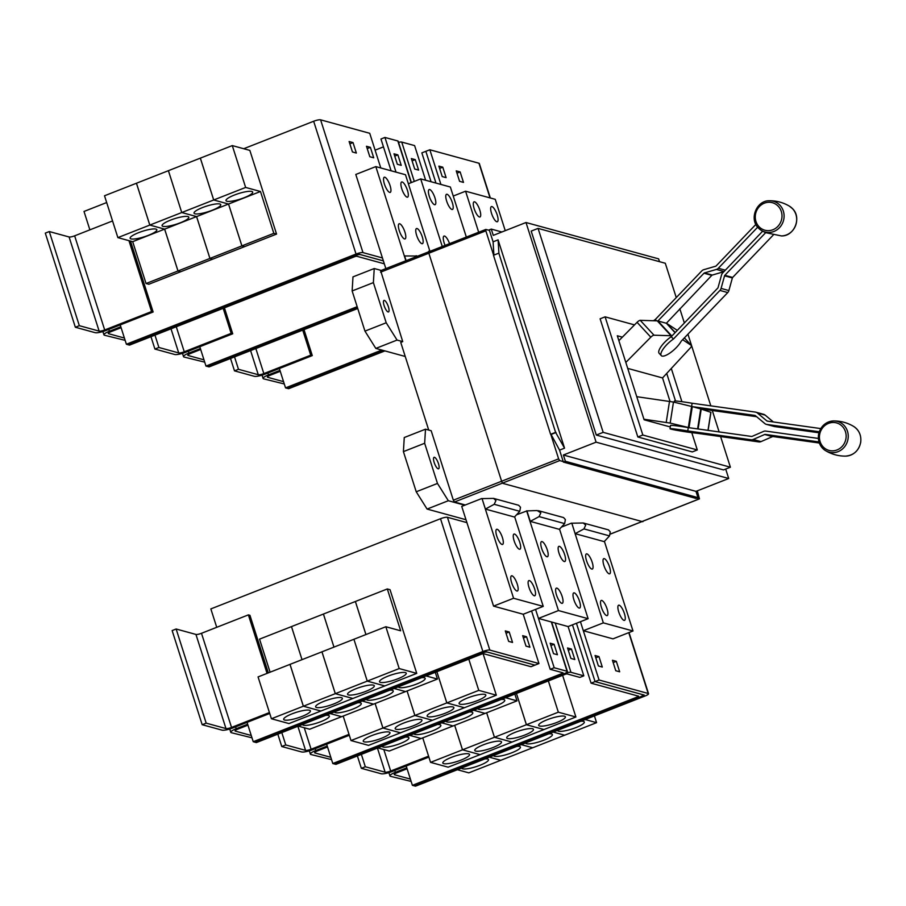 <?xml version="1.0" encoding="UTF-8"?>
<svg xmlns="http://www.w3.org/2000/svg" width="906" height="906" viewBox="0 0 906 906"><rect width="100%" height="100%" fill="white"/><g stroke="black" fill="none" stroke-linecap="round" stroke-linejoin="round"><path stroke-width="1.36" d="M818.967 441.924L765.242 434.404A1.121 1.042 -74.7 0 0 764.698 434.484L753.203 439.478A4.485 4.19 105.3 0 1 751.04 439.772L687.767 430.928A14.02 0.6 8.9 0 0 679.002 429.569A14.02 0.6 8.9 0 0 670.021 428.742A14.02 0.6 8.9 0 0 688.764 432.241A14.02 0.6 8.9 0 0 695.57 433.068L758.843 441.913A4.485 4.19 -74.7 0 0 761.017 441.607L772.501 436.624A1.121 1.042 105.3 0 1 773.045 436.545L819.33 443.023M670.021 428.742L670.542 425.412A14.02 0.6 8.9 0 1 679.523 426.25A14.02 0.6 8.9 0 1 688.288 427.609L751.561 436.454A1.121 1.042 -74.7 0 0 752.105 436.375L763.588 431.392A4.485 4.19 105.3 0 1 765.763 431.086L818.356 438.436M674.189 402.219L674.37 401.052A14.02 0.6 -171.1 0 1 683.351 401.89A14.02 0.6 -171.1 0 1 692.105 403.238L755.378 412.094A4.485 4.19 105.3 0 1 757.359 412.977L766.827 420.894A1.121 1.042 -74.7 0 0 767.325 421.12L820.757 428.583M773.35 421.958L765.162 415.118A4.485 4.19 -74.7 0 0 763.679 414.325L755.876 412.196M819.262 431.777L766.804 424.438A4.485 4.19 105.3 0 1 764.823 423.555L755.355 415.639A1.121 1.042 -74.7 0 0 754.857 415.412L692.297 406.624A14.247 0.612 -171.1 0 0 691.64 406.454L673.475 402.049L636.748 396.692M766.306 424.336L774.12 426.477A4.485 4.19 -74.7 0 0 774.607 426.579L818.945 432.774M708.107 430.373L710.927 412.343L701.221 409.082A14.247 0.612 -171.1 0 0 700.746 408.934L692.614 406.703M700.429 408.844L756.646 416.703M653.554 320.747A14.02 4.371 137.2 0 1 655.298 319.49L701.833 270.871A4.485 4.19 105.3 0 1 703.747 269.694L715.683 266.205A1.121 1.042 -74.7 0 0 716.159 265.911L755.876 224.416M757.665 227.18L718.333 268.267A4.485 4.19 105.3 0 1 716.42 269.433L704.483 272.921A1.121 1.042 -74.7 0 0 704.007 273.216L657.915 320.95A14.247 4.439 137.2 0 0 657.28 320.86L640.248 320.339A3.364 1.053 137.2 0 0 637.065 322.31L618.877 340.679M677.292 330.373L666.861 323.487A14.247 4.439 137.2 0 0 666.363 323.261L711.81 275.356A1.121 1.042 105.3 0 1 712.297 275.062L723.905 271.664M789.522 206.228L792.637 208.776C801.946 217.814 794.256 236.477 781.391 235.922A15.934 14.858 -74.7 0 0 795.411 225.99A15.934 14.858 -74.7 0 0 792.603 208.754A15.934 14.858 -74.7 0 0 789.522 206.228C783.373 202.559 776.714 200.736 769.545 200.758A15.934 14.858 105.3 0 1 779.998 205.3A15.934 14.858 105.3 0 1 780.791 226.126A15.934 14.858 105.3 0 1 761.402 230.452L764.902 232.321A16.489 15.379 -74.7 0 0 765.672 232.661L724.845 275.299A1.121 1.042 -74.7 0 0 724.562 275.809L721.074 288.414A4.485 4.19 105.3 0 1 719.942 290.43L673.407 339.048A14.02 4.371 -42.8 0 0 666.703 344.756A14.02 4.371 -42.8 0 0 661.289 355.628A14.02 4.371 -42.8 0 0 676.465 347.428A14.02 4.371 -42.8 0 0 681.21 341.188L727.745 292.57A4.485 4.19 -74.7 0 0 728.888 290.554L732.365 277.949A1.121 1.042 105.3 0 1 732.648 277.44L773.192 235.096M765.672 232.661L781.391 235.922M661.289 355.628L659.115 353.272A14.02 4.371 -42.8 0 1 664.528 342.411A14.02 4.371 -42.8 0 1 671.233 336.704L717.767 288.085A1.121 1.042 -74.7 0 0 718.05 287.587L721.538 274.971A4.485 4.19 105.3 0 1 722.671 272.955L762.671 231.177M666.035 323.182L658.232 321.041M688.288 427.609L687.767 430.928M692.105 403.238L688.345 427.496A14.247 0.612 8.9 0 1 689.002 427.666L689.319 427.745M643.94 419.229L670.18 423.091L688.345 427.496M655.298 319.49L656.544 320.837M625.82 362.434L650.814 337.179A3.364 1.053 -42.8 0 1 654.007 335.209L671.04 335.73A14.247 4.439 -42.8 0 1 671.674 335.82L671.992 335.9M671.233 336.704L673.407 339.048M682.648 339.693L691.357 345.446A3.364 1.053 -42.8 0 1 691.425 345.503A3.364 1.053 -42.8 0 1 690.247 347.983L662.535 377.938L627.722 368.391M670.044 401.437L662.546 377.927M670.304 426.964L644.121 419.784L617.314 335.775L622.365 337.157M666.714 373.408L675.514 400.996M634.506 324.892L605.106 316.84L642.83 435.027L697.303 449.954L691.776 432.649M681.901 401.686L671.301 368.459M234.495 370.86L238.482 369.297L258.289 374.722A4.485 0.929 162.3 0 0 263.839 373.589L310.724 355.175L312.287 355.594L265.401 374.008A8.981 1.846 -17.7 0 1 254.292 376.296L234.495 370.86L230.532 358.47M234.529 356.907L238.482 369.297M302.729 330.112L310.724 355.175M120.804 326.76L109.377 331.256A8.981 1.846 162.3 0 0 103.941 334.835A8.981 1.846 162.3 0 0 104.518 335.243L125.141 340.35M124.405 338.04L108.505 333.68A4.485 0.929 -17.7 0 1 108.222 333.476A4.485 0.929 -17.7 0 1 110.94 331.687L121.098 327.689M697.303 449.954L692.32 451.913L637.835 436.986L600.112 318.799L605.106 316.84M642.83 435.027L637.835 436.986M279.954 370.373L268.516 374.869A8.981 1.846 162.3 0 0 263.091 378.448A8.981 1.846 162.3 0 0 263.657 378.855L284.291 383.963M283.555 381.653L267.655 377.292A4.485 0.929 -17.7 0 1 267.372 377.089A4.485 0.929 -17.7 0 1 270.079 375.299L280.248 371.301M303.997 329.625L312.287 355.594M431.052 181.732L421.845 152.876L425.831 151.313L435.967 183.08L425.854 151.336L429.84 149.773L478.968 163.239A5.606 1.155 162.3 0 1 479.319 163.488L490.327 197.984M154.915 349.059L158.901 347.485L178.709 352.921A4.485 0.929 162.3 0 0 184.269 351.777L231.155 333.363L232.717 333.793L185.821 352.208A8.981 1.846 -17.7 0 1 174.722 354.484L154.915 349.059L150.974 336.692M154.96 335.129L158.901 347.485M223.17 308.334L231.155 333.363M200.385 348.572L188.946 353.057A8.981 1.846 162.3 0 0 183.522 356.647A8.981 1.846 162.3 0 0 184.088 357.055L204.722 362.151M203.975 359.841L188.074 355.48A4.485 0.929 -17.7 0 1 187.791 355.277A4.485 0.929 -17.7 0 1 190.509 353.487L200.679 349.49M75.345 327.247L79.332 325.684L99.139 331.109A4.485 0.929 162.3 0 0 104.688 329.965L151.574 311.551L153.137 311.981L106.251 330.396A8.981 1.846 -17.7 0 1 95.153 332.672L75.345 327.247L45.3 233.114L49.286 231.551L79.332 325.684M128.946 240.656L151.574 311.551M49.286 231.551L69.094 236.976A4.485 0.929 162.3 0 0 74.643 235.832L112.548 220.951M244.212 197.689A14.02 2.888 -17.7 0 1 225.979 200.611A14.02 2.888 -17.7 0 1 234.461 195.017A14.02 2.888 -17.7 0 1 252.695 192.083A14.02 2.888 -17.7 0 1 244.212 197.689M196.602 216.591L228.527 204.043L241.879 245.888L209.954 258.425L196.602 216.591L181.766 212.525L245.639 187.44L260.475 191.494L273.827 233.34L241.902 245.877L228.55 204.043L213.714 199.977L200.362 158.131L232.287 145.594L245.639 187.44M164.654 229.127L196.568 216.591L209.92 258.437L178.006 270.973L164.654 229.127L149.818 225.073L181.744 212.536L168.414 170.679L200.339 158.142L213.691 199.988L228.527 204.043L260.475 191.494M212.264 210.237A14.02 2.888 -17.7 0 1 194.031 213.159A14.02 2.888 -17.7 0 1 202.514 207.565A14.02 2.888 -17.7 0 1 220.747 204.631A14.02 2.888 -17.7 0 1 212.264 210.237M180.317 222.785A14.02 2.888 -17.7 0 1 162.083 225.707A14.02 2.888 -17.7 0 1 170.566 220.113A14.02 2.888 -17.7 0 1 188.799 217.18A14.02 2.888 -17.7 0 1 180.317 222.785M149.818 225.073L136.466 183.227L168.391 170.69L181.744 212.536L196.568 216.591M148.369 235.334A14.02 2.888 -17.7 0 1 130.124 238.255A14.02 2.888 -17.7 0 1 138.618 232.661A14.02 2.888 -17.7 0 1 156.851 229.728A14.02 2.888 -17.7 0 1 148.369 235.334M117.871 237.621L149.796 225.084L164.62 229.139L177.972 270.985L146.047 283.521L132.695 241.676L117.871 237.621L104.518 195.775L136.444 183.239L149.796 225.084M132.695 241.676L164.62 229.139M384.314 263.816L356.568 256.205L355.175 256.489L129.513 345.118L127.95 344.688L353.612 256.058A5.606 1.155 -17.7 0 1 360.554 254.643L383.385 260.894M676.261 297.598L665.298 263.261L538.073 228.391L603.17 432.355L730.395 467.213L720.61 436.567M719.126 431.924L712.297 410.509M710.814 405.854L687.926 334.167M684.358 322.989L679.828 308.776M381.822 350.056L285.537 387.881L279.365 368.527M430.916 181.302L430.316 181.528M285.537 387.881L287.1 388.3L383.385 350.486M224.428 307.836L232.717 333.793M397.338 164.269L393.997 153.816L397.893 154.881L401.233 165.345L397.338 164.269M394.733 156.126L397.893 154.881M414.699 169.026L411.358 158.573L415.265 159.637L418.606 170.101L414.699 169.026M412.105 160.883L415.265 159.637M130.509 241.087L153.137 311.981M273.827 233.34L276.557 234.088L249.852 150.407L232.287 145.594M276.557 234.088L244.631 246.625L241.902 245.877L244.609 246.636L212.684 259.173L209.954 258.425M209.92 258.437L212.661 259.184L180.736 271.721L178.006 270.973M177.972 270.985L180.713 271.732L148.788 284.269L146.047 283.521M730.395 467.213L723.509 469.92L596.284 435.05L531.188 231.098L538.073 228.391M603.17 432.355L596.284 435.05M406.035 260.407L404.608 255.956L416.885 256.036M287.134 388.289L288.652 388.708L384.903 350.905M357.157 306.692L205.968 366.069L199.796 346.715M383.465 146.874L375.107 150.158M391.098 170.792L380.962 139.014L384.948 137.452L397.825 140.974A5.606 1.155 162.3 0 1 398.176 141.223L411.369 182.559M357.745 308.516L209.082 366.896L207.565 366.488M205.968 366.069L207.531 366.5L357.451 307.61M398.538 142.344A5.606 1.155 -17.7 0 1 401.732 142.072L414.597 145.594L425.661 180.26M396.024 172.14L384.948 137.452M383.374 260.871L358.98 254.19L357.598 254.473L127.95 344.688L126.387 344.235L356.035 254.042A5.606 1.155 -17.7 0 1 362.978 252.615L382.445 257.95L355.798 174.462L375.82 166.602L405.786 260.509M120.215 324.914L126.387 344.235M106.682 202.548L84.009 211.449L89.875 229.852M243.714 148.731L313.657 121.257A5.606 1.155 -17.7 0 1 320.599 119.83L369.727 133.295L380.78 167.961M369.818 156.727L366.477 146.274L370.384 147.338L373.725 157.803L369.818 156.727M367.224 148.584L370.384 147.338M352.457 151.97L349.116 141.517L353.023 142.582L356.352 153.046L352.457 151.97M349.852 143.828L353.023 142.582M442.219 176.568L438.878 166.115L442.774 167.18L446.114 177.644L442.219 176.568M439.614 168.425L442.774 167.18M459.58 181.325L456.239 170.872L460.146 171.936L463.487 182.4L459.58 181.325M456.975 173.182L460.146 171.936M357.383 755.932L361.335 768.322L365.322 766.759L385.129 772.184A4.485 0.929 162.3 0 0 390.679 771.04L428.583 756.159M361.369 754.37L365.322 766.759M428.878 757.088L392.241 771.47A8.981 1.846 -17.7 0 1 381.143 773.747L361.335 768.322M547.156 719.76A14.02 2.888 -17.7 0 1 565.401 716.839A14.02 2.888 -17.7 0 1 556.918 722.433A14.02 2.888 -17.7 0 1 538.674 725.366A14.02 2.888 -17.7 0 1 547.156 719.76M548.356 680.927L558.334 712.184L526.42 724.721L516.443 693.464L526.386 724.732L494.461 737.269L486.647 712.784L494.438 737.28L462.513 749.817L454.699 725.332M515.208 732.308A14.02 2.888 -17.7 0 1 533.453 729.387A14.02 2.888 -17.7 0 1 524.959 734.981A14.02 2.888 -17.7 0 1 506.726 737.914A14.02 2.888 -17.7 0 1 515.208 732.308M483.26 744.857A14.02 2.888 -17.7 0 1 501.494 741.935A14.02 2.888 -17.7 0 1 493.011 747.529A14.02 2.888 -17.7 0 1 474.778 750.462A14.02 2.888 -17.7 0 1 483.26 744.857M451.313 757.405A14.02 2.888 -17.7 0 1 469.546 754.483A14.02 2.888 -17.7 0 1 461.063 760.077A14.02 2.888 -17.7 0 1 442.83 763.011A14.02 2.888 -17.7 0 1 451.313 757.405M454.676 725.344L462.49 749.828L430.565 762.365L422.751 737.88M247.655 724.222L236.217 728.718A8.981 1.846 162.3 0 0 230.792 732.297A8.981 1.846 162.3 0 0 231.358 732.705L251.993 737.812M251.245 735.491L235.345 731.131A4.485 0.929 -17.7 0 1 235.062 730.938A4.485 0.929 -17.7 0 1 237.78 729.137L247.95 725.151M421.754 677.62A14.02 2.888 -17.7 0 1 425.174 678.413A14.02 2.888 -17.7 0 1 416.692 684.007A14.02 2.888 -17.7 0 1 398.459 686.941A14.02 2.888 -17.7 0 1 398.425 686.782M330.226 713.566L341.619 716.68L437.439 679.047L435.288 672.309M389.807 690.168A14.02 2.888 -17.7 0 1 393.227 690.961A14.02 2.888 -17.7 0 1 384.744 696.555A14.02 2.888 -17.7 0 1 366.5 699.489A14.02 2.888 -17.7 0 1 366.477 699.33M357.859 702.716A14.02 2.888 -17.7 0 1 361.279 703.509A14.02 2.888 -17.7 0 1 352.796 709.104A14.02 2.888 -17.7 0 1 334.552 712.037A14.02 2.888 -17.7 0 1 334.529 711.878M325.911 715.264A14.02 2.888 -17.7 0 1 329.331 716.057A14.02 2.888 -17.7 0 1 320.849 721.652A14.02 2.888 -17.7 0 1 302.604 724.585A14.02 2.888 -17.7 0 1 302.581 724.426M330.203 713.577L341.585 716.691L309.671 729.228L298.278 726.114M498.923 253.431L555.593 432.366L564.551 448.164L498.085 239.864L498.923 253.431M659.5 261.664L658.605 258.856L526.001 222.514L596.091 442.162L563.373 455.016L695.978 491.358L697.982 497.632L565.378 461.29L563.385 462.071L559.568 450.112L551.086 434.461L556.069 432.502M563.373 455.016L565.378 461.29M596.091 442.162L728.707 478.504L695.978 491.358M728.707 478.504L725.695 469.059M526.001 222.514L493.272 235.367L491.267 229.093L501.867 231.993M493.917 255.084L493.091 241.823L489.274 229.875L491.267 229.093M407.44 190.339A8.131 2.412 -111.4 0 1 407.587 197.146A8.131 2.412 -111.4 0 1 401.777 188.788A8.131 2.412 -111.4 0 1 401.63 181.993A8.131 2.412 -111.4 0 1 407.44 190.339M390.067 185.583A8.131 2.412 -111.4 0 1 390.214 192.378A8.131 2.412 -111.4 0 1 384.416 184.031A8.131 2.412 -111.4 0 1 384.269 177.236A8.131 2.412 -111.4 0 1 390.067 185.583M422.287 236.885A8.131 2.412 -111.4 0 1 422.434 243.68A8.131 2.412 -111.4 0 1 416.635 235.334A8.131 2.412 -111.4 0 1 416.488 228.539A8.131 2.412 -111.4 0 1 422.287 236.885M404.925 232.129A8.131 2.412 -111.4 0 1 405.073 238.924A8.131 2.412 -111.4 0 1 399.263 230.577A8.131 2.412 -111.4 0 1 399.127 223.782A8.131 2.412 -111.4 0 1 404.925 232.129M452.32 202.638A8.131 2.412 -111.4 0 1 452.456 209.445A8.131 2.412 -111.4 0 1 446.658 201.098A8.131 2.412 -111.4 0 1 446.511 194.292A8.131 2.412 -111.4 0 1 452.32 202.638M434.948 197.882A8.131 2.412 -111.4 0 1 435.095 204.677A8.131 2.412 -111.4 0 1 429.297 196.33A8.131 2.412 -111.4 0 1 429.15 189.535A8.131 2.412 -111.4 0 1 434.948 197.882M444.948 245.05A8.131 2.412 -111.4 0 1 444.144 242.876A8.131 2.412 -111.4 0 1 443.997 236.081A8.131 2.412 -111.4 0 1 449.433 243.34M497.201 214.937A8.131 2.412 -111.4 0 1 497.337 221.744A8.131 2.412 -111.4 0 1 491.539 213.397A8.131 2.412 -111.4 0 1 491.392 206.591A8.131 2.412 -111.4 0 1 497.201 214.937M479.829 210.181A8.131 2.412 -111.4 0 1 479.976 216.976A8.131 2.412 -111.4 0 1 474.166 208.629A8.131 2.412 -111.4 0 1 474.031 201.834A8.131 2.412 -111.4 0 1 479.829 210.181M440.905 184.439L429.84 149.773M466.273 236.896L450.361 187.021L420.701 178.901L408.357 183.748M429.772 250.849L405.48 174.722L375.82 166.602M505.242 230.668L495.242 199.32L465.582 191.2L453.238 196.047M558.334 712.184L575.899 716.997L543.974 729.534L526.42 724.721M562.603 675.332L575.899 716.997M526.386 724.732L543.951 729.545L512.026 742.082L494.461 737.269L512.003 742.093L480.078 754.63L462.513 749.817L480.055 754.641L448.13 767.178L430.565 762.365M406.805 767.835L395.367 772.331A8.981 1.846 162.3 0 0 389.942 775.91A8.981 1.846 162.3 0 0 390.509 776.317L411.131 781.425M410.395 779.103L394.495 774.755A4.485 0.929 -17.7 0 1 394.212 774.551A4.485 0.929 -17.7 0 1 396.93 772.75L407.1 768.764M580.814 721.233A14.02 2.888 -17.7 0 1 584.325 722.025A14.02 2.888 -17.7 0 1 575.842 727.62A14.02 2.888 -17.7 0 1 557.598 730.553A14.02 2.888 -17.7 0 1 557.575 730.361M553.226 732.071L564.665 735.208L596.578 722.66L594.427 715.899M548.866 733.781A14.02 2.888 -17.7 0 1 552.377 734.573A14.02 2.888 -17.7 0 1 543.894 740.168A14.02 2.888 -17.7 0 1 525.65 743.101A14.02 2.888 -17.7 0 1 525.627 742.909M553.204 732.082L564.631 735.208L532.717 747.756L521.278 744.619M516.918 746.329A14.02 2.888 -17.7 0 1 520.429 747.122A14.02 2.888 -17.7 0 1 511.947 752.716A14.02 2.888 -17.7 0 1 493.702 755.649A14.02 2.888 -17.7 0 1 493.679 755.457M521.256 744.63L532.683 747.756L500.758 760.304L489.331 757.167M484.97 758.877A14.02 2.888 -17.7 0 1 488.481 759.67A14.02 2.888 -17.7 0 1 479.999 765.264A14.02 2.888 -17.7 0 1 461.754 768.197A14.02 2.888 -17.7 0 1 461.72 768.005M457.383 769.715L468.81 772.852L500.735 760.304L489.308 757.178M412.389 785.332L413.951 785.762L639.602 697.133A5.606 1.155 162.3 0 0 643 694.891A5.606 1.155 162.3 0 0 642.648 694.642L595.072 681.606L591.086 683.169L638.651 696.204L638.051 696.703L412.389 785.332L406.205 765.989M591.086 683.169L572.467 624.834M206.183 723.147L176.138 629.002L172.14 630.576L202.185 724.709L206.183 723.147L225.979 728.571A4.485 0.929 162.3 0 0 231.54 727.427L269.433 712.546M269.739 713.464L233.091 727.858A8.981 1.846 -17.7 0 1 221.993 730.134L202.185 724.709M176.138 629.002L195.945 634.438A4.485 0.929 162.3 0 0 201.494 633.294L248.38 614.88L267.055 673.385M388.006 676.148A14.02 2.888 -17.7 0 1 406.25 673.226A14.02 2.888 -17.7 0 1 397.768 678.821A14.02 2.888 -17.7 0 1 379.523 681.754A14.02 2.888 -17.7 0 1 388.006 676.148M365.945 634.551L355.39 601.493L387.315 588.957L400.667 630.791L385.843 626.737L258.063 676.918L271.415 718.752L303.34 706.216L320.905 711.029L288.98 723.566L271.415 718.752M385.843 626.737L399.195 668.571L367.27 681.108L353.918 639.274L367.247 681.119L335.322 693.656L321.97 651.822M356.058 688.696A14.02 2.888 -17.7 0 1 374.303 685.774A14.02 2.888 -17.7 0 1 365.82 691.369A14.02 2.888 -17.7 0 1 347.576 694.302A14.02 2.888 -17.7 0 1 356.058 688.696M270.09 672.195L259.546 639.138L291.472 626.601L302.015 659.647L291.494 626.59L323.419 614.053L333.963 647.111L323.442 614.042L355.367 601.505L365.911 634.562M324.11 701.244A14.02 2.888 -17.7 0 1 342.355 698.322A14.02 2.888 -17.7 0 1 333.872 703.917A14.02 2.888 -17.7 0 1 315.628 706.85A14.02 2.888 -17.7 0 1 324.11 701.244M321.936 651.833L335.288 693.668L303.374 706.204L290.022 664.37M292.162 713.792A14.02 2.888 -17.7 0 1 310.407 710.87A14.02 2.888 -17.7 0 1 301.925 716.465A14.02 2.888 -17.7 0 1 283.68 719.398A14.02 2.888 -17.7 0 1 292.162 713.792M289.988 664.381L303.34 706.216M426.058 675.933L437.439 679.047M405.514 691.584L394.133 688.469M394.099 688.481L405.492 691.595M373.566 704.132L362.185 701.018L373.532 704.143M530.984 666.703L483.408 653.668L482.026 653.951L256.364 742.58L254.801 742.15L480.463 653.52L254.79 742.127L253.227 741.697L482.875 651.505A5.606 1.155 -17.7 0 1 489.818 650.078L538.945 663.543L530.984 666.703M493.091 241.823L498.085 239.864M498.447 253.306L493.464 255.266L550.61 434.325L555.593 432.366M559.568 450.112L564.551 448.164M563.385 462.071L695.989 498.413L697.982 497.632M493.623 255.198L485.843 230.837L485.82 229.433L489.444 230.396M420.701 178.901L442.151 246.126M465.582 191.2L478.651 232.174M385.831 268.561L382.445 257.95M585.151 719.534L596.578 722.66M413.985 785.751L415.503 786.17L645.151 695.967A5.606 1.155 162.3 0 0 648.549 693.724A5.606 1.155 162.3 0 0 648.186 693.475L599.059 680.01L595.072 681.584L576.454 623.271L595.072 681.584L644.2 695.038L640.621 696.703M585.706 525.14L583.962 528.9L575.151 533.668L571.811 523.215L583.317 522.989L585.706 525.14M575.151 533.668L604.211 541.629L609.523 535.899L610.27 531.867L608.458 529.874L583.317 522.989M248.38 614.88L249.943 615.31L268.323 672.886M399.195 668.571L416.749 673.385L384.824 685.921L367.27 681.108M387.315 588.957L390.044 589.704L416.749 673.385M367.247 681.119L384.801 685.933L352.876 698.469L335.322 693.656M335.288 693.668L352.853 698.481L320.928 711.017L303.374 706.204M534.948 665.106L485.831 651.64L480.452 653.498A5.606 1.155 -17.7 0 1 487.394 652.093L534.97 665.14M495.944 500.542L494.2 504.302L485.39 509.07L482.049 498.606L493.555 498.391L495.944 500.542M485.39 509.07L514.449 517.032L519.761 511.301L520.508 507.269L518.696 505.276L493.555 498.391M428.923 251.234A2.242 0.668 68.6 0 0 428.776 251.234L428.776 251.234A2.242 0.668 68.6 0 0 428.81 253.114L501.584 481.131A2.242 0.668 68.6 0 0 503.034 483.43L642.66 521.697A2.242 0.668 68.6 0 0 642.818 521.697L642.818 521.697A2.242 0.668 68.6 0 0 642.932 521.596M563.215 461.55L559.704 460.588L558.617 458.855L550.803 434.382M697.314 490.837L699.455 498.855L696.703 498.13M388.391 306.772A6.172 1.823 -111.4 0 1 388.504 311.924A6.172 1.823 -111.4 0 1 384.099 305.594A6.172 1.823 -111.4 0 1 383.997 300.43A6.172 1.823 -111.4 0 1 388.391 306.772M374.235 268.527L352.989 276.874L352.14 290.951L364.959 331.12L386.205 322.774L373.385 282.615L374.235 268.527L381.188 270.43M352.14 290.951L373.385 282.615M364.959 331.12L375.82 348.414L405.231 356.477M375.82 348.414L397.066 340.067L386.205 322.774M601.38 607.247A8.131 2.412 -111.4 0 1 601.244 600.452A8.131 2.412 -111.4 0 1 607.043 608.798A8.131 2.412 -111.4 0 1 607.19 615.593A8.131 2.412 -111.4 0 1 601.38 607.247M618.753 612.003A8.131 2.412 -111.4 0 1 618.605 605.208A8.131 2.412 -111.4 0 1 624.404 613.555A8.131 2.412 -111.4 0 1 624.551 620.35A8.131 2.412 -111.4 0 1 618.753 612.003M586.533 560.701A8.131 2.412 -111.4 0 1 586.386 553.906A8.131 2.412 -111.4 0 1 592.184 562.252A8.131 2.412 -111.4 0 1 592.331 569.047A8.131 2.412 -111.4 0 1 586.533 560.701M603.894 565.457A8.131 2.412 -111.4 0 1 603.747 558.662A8.131 2.412 -111.4 0 1 609.557 567.009A8.131 2.412 -111.4 0 1 609.704 573.804A8.131 2.412 -111.4 0 1 603.894 565.457M615.763 670.723L612.433 660.27L616.329 661.335L619.67 671.799L615.763 670.723M613.169 662.58L616.329 661.335M598.402 665.967L595.061 655.514L598.968 656.578L602.297 667.043L598.402 665.967M595.797 657.824L598.968 656.578M508.64 641.369L505.299 630.916L509.206 631.98L512.547 642.445L508.64 641.369M506.035 633.226L509.206 631.98M526.012 646.125L522.671 635.672L526.567 636.737L529.908 647.201L526.012 646.125M523.408 637.983L526.567 636.737M216.727 627.314L210.849 608.911L440.509 518.719A5.606 1.155 -17.7 0 1 447.439 517.292L466.918 522.626L461.732 506.397L464.733 505.22L448.334 500.724L437.473 483.43L424.654 443.272L425.503 429.184L431.177 430.735L453.34 500.191L454.484 502.003L465.333 504.982M247.066 722.376L253.227 741.697M511.63 582.649A8.131 2.412 -111.4 0 1 511.482 575.842A8.131 2.412 -111.4 0 1 517.281 584.2A8.131 2.412 -111.4 0 1 517.428 590.995A8.131 2.412 -111.4 0 1 511.63 582.649M528.991 587.405A8.131 2.412 -111.4 0 1 528.844 580.61A8.131 2.412 -111.4 0 1 534.653 588.957A8.131 2.412 -111.4 0 1 534.789 595.752A8.131 2.412 -111.4 0 1 528.991 587.405M496.771 536.103A8.131 2.412 -111.4 0 1 496.624 529.308A8.131 2.412 -111.4 0 1 502.434 537.654A8.131 2.412 -111.4 0 1 502.57 544.449A8.131 2.412 -111.4 0 1 496.771 536.103M514.132 540.859A8.131 2.412 -111.4 0 1 513.996 534.064A8.131 2.412 -111.4 0 1 519.795 542.411A8.131 2.412 -111.4 0 1 519.942 549.206A8.131 2.412 -111.4 0 1 514.132 540.859M380.656 270.69L402.728 341.619L397.066 340.067M402.728 341.619L400.746 342.411L428.719 430.067M537.145 510.542L540.825 512.841L539.081 516.601L530.27 521.369L526.93 510.905L537.145 510.542M530.27 521.369L559.33 529.331L564.642 523.6L565.389 519.568L563.577 517.575L538.436 510.69M327.225 746.034L315.798 750.519A8.981 1.846 162.3 0 0 310.362 754.109A8.981 1.846 162.3 0 0 310.928 754.505L331.562 759.613M330.826 757.303L314.926 752.943A4.485 0.929 -17.7 0 1 314.642 752.739A4.485 0.929 -17.7 0 1 317.349 750.949L327.519 746.952M501.245 699.432A14.02 2.888 -17.7 0 1 504.755 700.213A14.02 2.888 -17.7 0 1 496.273 705.819A14.02 2.888 -17.7 0 1 478.028 708.741A14.02 2.888 -17.7 0 1 477.994 708.56M473.657 710.259L485.084 713.396L517.009 700.859L514.846 694.087M469.297 711.98A14.02 2.888 -17.7 0 1 472.796 712.762A14.02 2.888 -17.7 0 1 464.314 718.367A14.02 2.888 -17.7 0 1 446.08 721.289A14.02 2.888 -17.7 0 1 446.046 721.108M377.813 747.903L389.24 751.04L485.05 713.384M437.338 724.528A14.02 2.888 -17.7 0 1 440.848 725.31A14.02 2.888 -17.7 0 1 432.366 730.916A14.02 2.888 -17.7 0 1 414.133 733.837A14.02 2.888 -17.7 0 1 414.099 733.656M405.39 737.076A14.02 2.888 -17.7 0 1 408.9 737.858A14.02 2.888 -17.7 0 1 400.418 743.464A14.02 2.888 -17.7 0 1 382.185 746.385A14.02 2.888 -17.7 0 1 382.151 746.204M599.059 680.01L580.44 621.709M571.811 523.215L603.339 622.864L633 630.984L604.415 541.414M633 630.984L612.977 638.855L583.328 630.723L603.339 622.864M482.049 498.606L513.577 598.266L543.238 606.386L523.226 614.257L493.566 606.125L466.918 522.626M523.215 614.245L538.945 663.543M543.238 606.386L514.653 516.816M513.577 598.266L493.566 606.125M434.178 462.479A6.172 1.823 -111.4 0 1 434.065 457.326A6.172 1.823 -111.4 0 1 438.47 463.657A6.172 1.823 -111.4 0 1 438.572 468.81A6.172 1.823 -111.4 0 1 434.178 462.479M571.516 523.124L561.403 527.099M481.754 498.526L464.733 505.22M425.503 429.184L404.257 437.53L403.408 451.618L424.654 443.272M403.408 451.618L416.228 491.777L437.473 483.43M556.499 594.948A8.131 2.412 -111.4 0 1 556.363 588.141A8.131 2.412 -111.4 0 1 562.162 596.499A8.131 2.412 -111.4 0 1 562.309 603.294A8.131 2.412 -111.4 0 1 556.499 594.948M573.872 599.704A8.131 2.412 -111.4 0 1 573.725 592.909A8.131 2.412 -111.4 0 1 579.534 601.256A8.131 2.412 -111.4 0 1 579.67 608.051A8.131 2.412 -111.4 0 1 573.872 599.704M541.652 548.402A8.131 2.412 -111.4 0 1 541.505 541.607A8.131 2.412 -111.4 0 1 547.303 549.953A8.131 2.412 -111.4 0 1 547.451 556.748A8.131 2.412 -111.4 0 1 541.652 548.402M559.013 553.158A8.131 2.412 -111.4 0 1 558.877 546.363A8.131 2.412 -111.4 0 1 564.676 554.71A8.131 2.412 -111.4 0 1 564.823 561.505A8.131 2.412 -111.4 0 1 559.013 553.158M570.882 658.424L567.552 647.971L571.448 649.036L574.789 659.5L570.882 658.424M568.288 650.282L571.448 649.036M277.814 734.154L281.766 746.521L285.752 744.947L305.56 750.372A4.485 0.929 162.3 0 0 311.109 749.239L349.014 734.347M281.811 732.58L285.752 744.947M349.308 735.276L312.672 749.67A8.981 1.846 -17.7 0 1 301.562 751.946L281.766 746.521M467.587 697.96A14.02 2.888 -17.7 0 1 485.82 695.027A14.02 2.888 -17.7 0 1 477.337 700.632A14.02 2.888 -17.7 0 1 459.104 703.554A14.02 2.888 -17.7 0 1 467.587 697.96M468.798 659.149L478.764 690.372L446.839 702.92L436.873 671.686L446.817 702.92L414.891 715.468L407.077 690.972L414.869 715.468L382.944 728.016L375.129 703.52M435.639 710.508A14.02 2.888 -17.7 0 1 453.872 707.575A14.02 2.888 -17.7 0 1 445.39 713.181A14.02 2.888 -17.7 0 1 427.156 716.102A14.02 2.888 -17.7 0 1 435.639 710.508M403.691 723.056A14.02 2.888 -17.7 0 1 421.924 720.123A14.02 2.888 -17.7 0 1 413.442 725.729A14.02 2.888 -17.7 0 1 395.197 728.65A14.02 2.888 -17.7 0 1 403.691 723.056M371.732 735.604A14.02 2.888 -17.7 0 1 389.976 732.671A14.02 2.888 -17.7 0 1 381.494 738.277A14.02 2.888 -17.7 0 1 363.249 741.199A14.02 2.888 -17.7 0 1 371.732 735.604M375.107 703.532L382.921 728.016L350.996 740.553L343.181 716.068M505.582 697.722L517.009 700.859M473.634 710.27L485.061 713.407M441.686 722.818L453.113 725.955L441.709 722.807M409.739 735.366L421.165 738.503L409.761 735.355M564.766 673.452A5.606 1.155 -17.7 0 1 570.95 672.309L583.826 675.842L579.829 677.405L566.963 673.883L565.582 674.166L335.922 764.358L334.405 763.939M416.228 491.777L427.088 509.07L465.99 519.727M427.088 509.07L448.334 500.724M526.93 510.905L516.533 514.801M526.635 510.825L558.458 610.565L588.119 618.685L559.534 529.115M588.119 618.685L568.107 626.556L538.458 618.424L535.559 609.398M568.107 626.556L583.826 675.842M478.764 690.372L496.329 695.185L464.404 707.722L446.839 702.92L464.382 707.733L432.456 720.27L414.891 715.468L432.422 720.281L400.509 732.818L382.944 728.016M483.079 653.668L496.329 695.185M382.921 728.016L400.475 732.829L368.561 745.366L350.996 740.553M558.458 610.565L538.447 618.424L554.189 667.745L550.202 669.308L531.584 610.972M550.202 669.308L563.068 672.83L562.467 673.339L332.808 763.532L334.371 763.962L564.019 673.758A5.606 1.155 162.3 0 0 567.416 671.516A5.606 1.155 162.3 0 0 567.065 671.267L554.189 667.745M332.808 763.532L326.636 744.177M550.18 643.215L554.087 644.279L557.428 654.744L553.521 653.668L550.18 643.215M550.916 645.525L554.087 644.279M845.966 438.515A14.258 13.296 105.3 0 1 830.576 450.735A14.258 13.296 105.3 0 1 819.602 434.823A14.258 13.296 105.3 0 1 834.992 422.592A14.258 13.296 105.3 0 1 845.966 438.515M778.333 206.341A14.258 13.296 105.3 0 1 777.835 226.409A14.258 13.296 105.3 0 1 758.945 226.602A14.258 13.296 105.3 0 1 759.432 206.523A14.258 13.296 105.3 0 1 778.333 206.341M853.667 426.432C859.137 430.146 861.481 435.458 860.7 442.355C858.775 450.78 853.712 455.367 845.536 456.126A15.934 14.858 -74.7 0 0 860.643 442.332A15.934 14.858 -74.7 0 0 853.667 426.432C847.518 422.762 840.859 420.939 833.69 420.95A15.934 14.858 105.3 0 1 848.039 438.878A15.934 14.858 105.3 0 1 825.547 450.644A15.934 14.858 105.3 0 1 818.582 434.755M818.582 434.71A15.934 14.858 105.3 0 1 833.69 420.95C825.502 421.709 820.451 426.307 818.526 434.721C817.733 441.63 820.077 446.93 825.547 450.644C831.708 454.314 838.367 456.148 845.536 456.126M769.545 200.758C756.68 200.203 748.979 218.856 758.288 227.904L761.402 230.452A15.934 14.858 105.3 0 1 758.333 227.927M758.843 441.913L751.04 439.772M761.017 441.607L753.203 439.478M772.501 436.624L764.698 434.484M773.045 436.545L765.242 434.404M757.359 412.977L765.162 415.118M766.827 420.894L767.96 421.211M766.804 424.438L774.607 426.579M718.333 268.267L725.332 270.181M716.42 269.433L724.041 271.528M704.483 272.921L712.297 275.062M704.007 273.216L711.81 275.356M727.745 292.57L719.942 290.43M728.888 290.554L721.074 288.414M732.365 277.949L724.562 275.809M732.648 277.44L724.845 275.299M710.836 412.287L707.994 430.361M701.221 409.082L698.107 428.98M700.746 408.934L697.609 428.912M692.297 406.624L689.002 427.666M673.475 402.049L670.18 423.091M669.511 401.358L666.216 422.4M640.248 320.339L654.007 335.209M637.065 322.31L650.814 337.179M657.28 320.86L671.04 335.73M657.915 320.95L671.674 335.82M666.363 323.261L675.072 332.683M666.861 323.487L675.23 332.525M691.425 345.503L684.37 337.881L691.357 345.446M255.843 348.538L263.839 373.589M250.588 350.599L258.289 374.722M268.516 374.869L267.927 373.023M176.274 326.749L184.269 351.777M171.019 328.821L178.709 352.921M188.946 353.057L188.357 351.211M109.377 331.256L108.788 329.399M74.643 235.832L104.688 329.965M69.094 236.976L99.139 331.109M411.12 182.661L397.825 140.974M401.732 142.072L414.291 181.415M313.657 121.257L356.035 254.042M320.599 119.83L362.978 252.615M490.033 197.893L478.968 163.239M383.827 749.556L390.679 771.04M377.428 748.062L385.129 772.184M395.367 772.331L394.778 770.474M638.051 696.703L637.813 695.978M201.494 633.294L231.54 727.427M195.945 634.438L225.979 728.571M236.217 728.718L235.628 726.861M583.962 528.9L609.523 535.899M494.2 504.302L519.761 511.301M380.565 272.174L485.843 230.837M643.588 695.548L643.362 694.811M648.186 693.475L628.775 632.648M447.439 517.292L489.818 650.078M440.509 518.719L482.875 651.505M453.34 500.191L558.617 458.855M454.484 502.003L559.704 460.588M610.406 534.042L699.341 498.855M539.081 516.601L564.642 523.6M304.246 727.745L311.109 749.239M297.87 726.272L305.56 750.372M315.798 750.519L315.197 748.673M555.219 623.022L570.95 672.309M562.467 673.339L562.23 672.603M567.065 671.267L551.324 621.946M263.091 378.448L262.038 375.163M183.522 356.647L182.468 353.363M103.941 334.835L102.899 331.551M417.02 255.979L416.114 255.73M389.942 775.91L388.889 772.625M230.792 732.297L229.739 729.013M485.82 229.433L380.531 270.69M648.549 693.724L629.024 632.547M699.455 498.855L610.395 534.087M310.362 754.109L309.32 750.814M567.416 671.516L551.618 622.037"/></g></svg>
